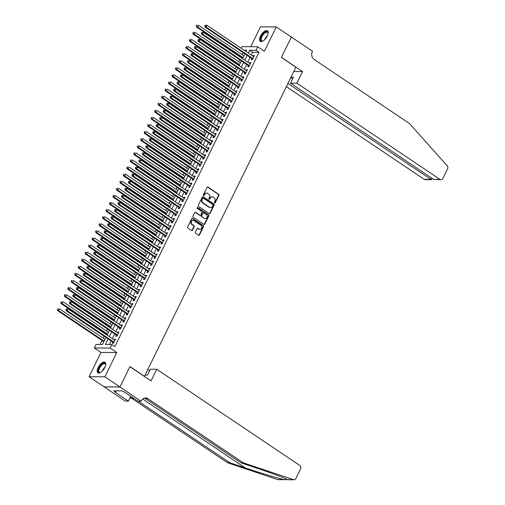 <?xml version="1.0" encoding="UTF-8"?>
<svg xmlns="http://www.w3.org/2000/svg" width="505" height="505" viewBox="0 0 505 505"><rect width="100%" height="100%" fill="white"/><g stroke="black" fill="none" stroke-linecap="round" stroke-linejoin="round"><path stroke-width="0.76" d="M214.625 202.966A0.562 0.48 90.3 0 0 215.281 202.757L218.905 195.359A0.802 0.682 90.3 0 0 218.652 194.267L207.984 187.096A0.802 0.682 90.3 0 0 207.05 187.393L203.427 194.785A0.562 0.48 90.3 0 0 204.26 195.347L204.727 194.387A2.569 2.19 90.3 0 1 206.64 193.099A2.569 2.19 90.3 0 1 207.713 193.434L208.603 194.034A2.569 2.19 90.3 0 1 209.411 197.537L208.937 198.49A0.562 0.48 90.3 0 0 209.771 199.052L210.238 198.093A2.569 2.19 90.3 0 1 212.15 196.805A2.569 2.19 90.3 0 1 213.224 197.139L214.114 197.739A2.569 2.19 90.3 0 1 214.922 201.243L214.455 202.196A0.562 0.48 90.3 0 0 214.625 202.966M214.65 202.978A0.562 0.48 90.3 0 0 214.852 202.751L218.476 195.359A0.802 0.682 90.3 0 0 218.223 194.267L207.555 187.09A0.802 0.682 90.3 0 0 207.435 187.027M203.629 195.568A0.562 0.48 90.3 0 0 203.831 195.34L204.727 194.387M209.139 199.273A0.562 0.48 90.3 0 0 209.341 199.046L210.238 198.093M104.819 367.577A6.376 2.897 -56.1 0 0 105.046 362.268A6.376 2.897 -56.1 0 0 98.159 367.533A6.376 2.897 -56.1 0 0 97.932 372.841A6.376 2.897 -56.1 0 0 104.819 367.577M267.195 36.114A6.376 2.897 -56.1 0 0 267.423 30.805A6.376 2.897 -56.1 0 0 260.536 36.076A6.376 2.897 -56.1 0 0 260.315 41.385A6.376 2.897 -56.1 0 0 267.195 36.114M195.34 232.117A0.802 0.682 90.3 0 0 195.593 233.209L198.591 235.223A0.802 0.682 90.3 0 0 199.519 234.926L203.547 226.713A0.802 0.682 90.3 0 0 203.294 225.621L192.626 218.444A0.802 0.682 90.3 0 0 191.692 218.747L187.664 226.953A0.802 0.682 90.3 0 0 187.917 228.052L191.534 230.482A0.802 0.682 90.3 0 0 192.468 230.185L194.191 226.669A0.802 0.682 90.3 0 0 193.939 225.577L192.146 224.371A2.146 1.831 90.3 0 1 191.294 221.954A2.146 1.831 90.3 0 1 193.068 220.363A2.146 1.831 90.3 0 1 193.97 220.647L200.996 225.369A2.146 1.831 90.3 0 1 201.849 227.787A2.146 1.831 90.3 0 1 200.068 229.377A2.146 1.831 90.3 0 1 199.172 229.093L197.998 228.304A0.802 0.682 90.3 0 0 197.064 228.601L195.34 232.117M119.969 386.969L104.169 386.874L89.076 376.724L104.87 376.818L119.969 386.969L129.955 366.586L144.443 376.332L295.886 67.203L281.392 57.463L291.379 37.073L276.279 26.929L264.386 51.207L257.739 46.744L256.003 50.292L259.027 52.318L114.881 346.556L111.857 344.524L110.122 348.071L94.328 347.977L96.064 344.429L102.471 344.467L105.924 337.416M104.87 376.818L116.769 352.541L110.122 348.071M209.19 213.577A0.802 0.682 90.3 0 0 210.124 213.28L214.145 205.068A0.802 0.682 90.3 0 0 213.899 203.976L203.225 196.805A0.802 0.682 90.3 0 0 202.29 197.101L198.269 205.314A0.802 0.682 90.3 0 0 198.522 206.406L209.19 213.577M208.849 215.894L204.822 224.106A0.802 0.682 90.3 0 1 203.887 224.403L193.219 217.226A0.802 0.682 90.3 0 1 192.967 216.134L194.69 212.618A0.802 0.682 90.3 0 1 195.624 212.321L199.948 215.231A0.802 0.682 90.3 0 0 200.883 214.934L202.025 212.605A0.802 0.682 90.3 0 0 201.773 211.507L197.272 208.477A0.562 0.48 90.3 0 1 197.745 207.505L208.597 214.795A0.802 0.682 90.3 0 1 208.849 215.894L208.42 215.887L204.399 224.1L204.822 224.106M276.279 26.929L260.485 26.828L250.751 46.7M251.825 58.498L251.219 59.741L252.285 59.748L254.368 55.493L253.302 55.487L252.954 56.188M248.353 65.587L247.74 66.83L248.807 66.837L250.897 62.582L249.823 62.576L249.483 63.283M244.875 72.676L244.268 73.919L245.335 73.926L247.418 69.671L246.352 69.665L246.004 70.372M241.403 79.765L240.797 81.008L241.863 81.015L243.947 76.76L242.88 76.754L242.533 77.461M237.931 86.86L237.325 88.097L238.392 88.104L240.475 83.849L239.408 83.843L239.061 84.55M234.459 93.949L233.847 95.186L234.913 95.193L237.003 90.944L235.936 90.938L235.589 91.639M230.981 101.038L230.375 102.281L231.441 102.288L233.525 98.033L232.458 98.027L232.111 98.734M227.509 108.127L226.903 109.37L227.97 109.377L230.053 105.122L228.986 105.116L228.639 105.823M224.037 115.216L223.431 116.459L224.498 116.466L226.581 112.211L225.514 112.205L225.167 112.912M220.565 122.311L219.953 123.548L221.02 123.555L223.109 119.3L222.042 119.294L221.695 120.001M217.087 129.4L216.481 130.637L217.548 130.643L219.631 126.389L218.564 126.383L218.223 127.09M213.615 136.489L213.009 137.726L214.076 137.732L216.159 133.484L215.092 133.478L214.745 134.178M210.143 143.578L209.537 144.821L210.604 144.828L212.687 140.573L211.62 140.567L211.273 141.274M206.671 150.667L206.059 151.91L207.132 151.917L209.215 147.662L208.148 147.656L207.801 148.363M203.199 157.756L202.587 158.999L203.654 159.006L205.737 154.751L204.67 154.745L204.329 155.452M199.721 164.851L199.115 166.088L200.182 166.095L202.265 161.84L201.198 161.834L200.851 162.541M196.249 171.94L195.643 173.177L196.71 173.183L198.793 168.929L197.726 168.923L197.379 169.63M192.777 179.029L192.171 180.272L193.238 180.279L195.321 176.024L194.255 176.018L193.907 176.718M189.306 186.118L188.693 187.361L189.76 187.368L191.843 183.113L190.776 183.107L190.435 183.814M185.827 193.207L185.221 194.45L186.288 194.457L188.371 190.202L187.305 190.196L186.957 190.903M182.355 200.302L181.75 201.539L182.816 201.545L184.899 197.291L183.833 197.285L183.485 197.992M178.884 207.391L178.278 208.628L179.344 208.634L181.428 204.38L180.361 204.373L180.014 205.081M175.412 214.48L174.799 215.717L175.866 215.723L177.956 211.475L176.883 211.469L176.542 212.169M171.934 221.569L171.328 222.812L172.394 222.819L174.477 218.564L173.411 218.558L173.064 219.265M168.462 228.658L167.856 229.901L168.923 229.908L171.006 225.653L169.939 225.647L169.592 226.354M164.99 235.747L164.384 236.99L165.451 236.996L167.534 232.742L166.467 232.736L166.12 233.443M161.518 242.842L160.906 244.079L161.972 244.085L164.062 239.831L162.995 239.825L162.648 240.531M158.04 249.931L157.434 251.168L158.501 251.174L160.584 246.92L159.517 246.913L159.17 247.62M154.568 257.02L153.962 258.257L155.029 258.27L157.112 254.015L156.045 254.009L155.698 254.709M151.096 264.109L150.49 265.352L151.557 265.359L153.64 261.104L152.573 261.098L152.226 261.805M147.624 271.198L147.012 272.441L148.079 272.447L150.168 268.193L149.101 268.187L148.754 268.894M144.146 278.287L143.54 279.53L144.607 279.536L146.69 275.282L145.623 275.275L145.282 275.982M140.674 285.382L140.068 286.619L141.135 286.625L143.218 282.371L142.151 282.364L141.804 283.071M137.202 292.471L136.596 293.708L137.663 293.714L139.746 289.46L138.679 289.453L138.332 290.16M133.73 299.56L133.118 300.803L134.191 300.81L136.274 296.555L135.207 296.549L134.86 297.249M130.258 306.649L129.646 307.892L130.713 307.898L132.796 303.644L131.729 303.638L131.388 304.345M126.78 313.738L126.174 314.981L127.241 314.987L129.324 310.733L128.257 310.726L127.91 311.433M123.308 320.833L122.702 322.07L123.769 322.076L125.852 317.822L124.785 317.815L124.438 318.522M119.837 327.922L119.224 329.159L120.297 329.165L122.38 324.911L121.314 324.904L120.966 325.611M116.365 335.011L115.752 336.248L116.819 336.254L118.902 332.006L117.835 332L117.495 332.7M259.027 52.318L252.62 52.28L251.263 55.051M250.133 57.362L247.791 62.147M246.661 64.451L244.319 69.236M243.189 71.54L240.841 76.324M239.711 78.629L237.369 83.413M236.239 85.724L233.897 90.502M232.767 92.813L230.425 97.591M229.295 99.902L226.947 104.686M225.817 106.991L223.475 111.775M222.345 114.079L220.003 118.864M218.873 121.168L216.531 125.953M215.401 128.264L213.053 133.042M211.923 135.353L209.581 140.131M208.451 142.442L206.109 147.226M204.98 149.53L202.638 154.315M201.508 156.619L199.159 161.404M198.029 163.715L195.688 168.493M194.558 170.804L192.216 175.582M191.086 177.893L188.744 182.677M187.614 184.982L185.272 189.766M184.136 192.07L181.794 196.855M180.664 199.159L178.322 203.944M177.192 206.255L174.85 211.033M173.72 213.344L171.378 218.122M170.248 220.432L167.9 225.217M166.77 227.521L164.428 232.306M163.298 234.61L160.956 239.395M159.826 241.699L157.484 246.484M156.354 248.795L154.006 253.573M152.876 255.883L150.534 260.662M149.404 262.972L147.062 267.757M145.932 270.061L143.59 274.846M142.46 277.15L140.112 281.935M138.982 284.246L136.64 289.024M135.51 291.334L133.168 296.113M132.039 298.423L129.697 303.208M128.567 305.512L126.218 310.297M125.088 312.601L122.747 317.386M121.617 319.69L119.275 324.475M118.145 326.785L115.803 331.564M114.673 333.874L112.331 338.653M111.195 340.963L109.459 344.511M112.886 342.1L112.28 343.343L113.347 343.349L115.43 339.095L114.364 339.089L114.016 339.796M243.05 52.596L242.084 54.572M240.948 56.876L240.702 57.381M239.572 59.685L238.606 61.66M237.476 63.965L237.23 64.47M236.1 66.78L235.134 68.749M234.004 71.053L233.758 71.558M232.628 73.869L231.662 75.838M230.532 78.149L230.286 78.647M229.156 80.958L228.191 82.927M227.054 85.238L226.808 85.743M225.678 88.047L224.712 90.016M223.582 92.327L223.336 92.832M222.206 95.136L221.24 97.111M220.111 99.416L219.864 99.921M218.734 102.225L217.769 104.2M216.639 106.504L216.393 107.01M215.263 109.32L214.297 111.289M213.167 113.593L212.914 114.098M211.784 116.409L210.819 118.378M209.689 120.689L209.442 121.187M208.312 123.498L207.347 125.467M206.217 127.778L205.971 128.283M204.841 130.587L203.875 132.556M202.745 134.867L202.499 135.372M201.369 137.676L200.403 139.651M199.273 141.956L199.02 142.46M197.891 144.771L196.925 146.74M195.795 149.044L195.549 149.549M194.419 151.86L193.453 153.829M192.323 156.14L192.077 156.638M190.947 158.949L189.981 160.918M188.851 163.229L188.605 163.734M187.475 166.038L186.509 168.007M185.379 170.318L185.133 170.823M183.997 173.127L183.031 175.102M181.901 177.406L181.655 177.911M180.525 180.216L179.559 182.191M178.429 184.495L178.183 185M177.053 187.311L176.087 189.28M174.957 191.584L174.711 192.089M173.581 194.4L172.615 196.369M171.485 198.68L171.239 199.178M170.109 201.489L169.143 203.458M168.007 205.769L167.761 206.274M166.631 208.578L165.665 210.547M164.535 212.857L164.289 213.362M163.159 215.667L162.193 217.642M161.063 219.946L160.817 220.451M159.687 222.755L158.721 224.731M157.592 227.035L157.345 227.54M156.215 229.851L155.25 231.82M154.113 234.131L153.867 234.629M152.737 236.94L151.771 238.909M150.641 241.22L150.395 241.718M149.265 244.029L148.3 245.998M147.17 248.309L146.923 248.814M145.793 251.118L144.828 253.093M143.698 255.397L143.452 255.902M142.322 258.207L141.356 260.182M140.226 262.486L139.973 262.991M138.843 265.302L137.878 267.271M136.748 269.575L136.501 270.08M135.372 272.391L134.406 274.36M133.276 276.671L133.03 277.169M131.9 279.48L130.934 281.449M129.804 283.76L129.558 284.264M128.428 286.569L127.462 288.538M126.332 290.848L126.08 291.353M124.95 293.657L123.984 295.633M122.854 297.937L122.608 298.442M121.478 300.746L120.512 302.722M119.382 305.026L119.136 305.531M118.006 307.842L117.04 309.811M115.91 312.115L115.664 312.62M114.534 314.931L113.568 316.9M112.438 319.21L112.192 319.709M111.056 322.02L110.09 323.989M108.96 326.299L108.714 326.804M107.584 329.108L106.618 331.078M105.488 333.388L105.242 333.893M104.112 336.197L103.146 338.173M102.016 340.477L100.066 344.454M116.769 352.541L100.968 352.44L89.076 376.724M100.968 352.44L94.328 347.977M241.156 48.259L241.945 46.649L257.739 46.744M108.177 338.931L105.457 344.486L111.857 344.524M256.003 50.292L249.603 50.247L248.245 53.025M247.115 55.329L244.773 60.114M243.637 62.418L241.295 67.203M240.165 69.513L237.823 74.292M236.693 76.602L234.352 81.381M233.222 83.691L230.88 88.476M229.75 90.78L227.401 95.565M226.272 97.869L223.93 102.654M222.8 104.964L220.458 109.743M219.328 112.053L216.986 116.832M215.856 119.142L213.508 123.927M212.378 126.231L210.036 131.016M208.906 133.32L206.564 138.105M205.434 140.409L203.092 145.194M201.962 147.504L199.614 152.283M198.484 154.593L196.142 159.372M195.012 161.682L192.67 166.467M191.54 168.771L189.198 173.556M188.068 175.86L185.72 180.645M184.59 182.949L182.248 187.734M181.118 190.044L178.776 194.823M177.646 197.133L175.304 201.912M174.174 204.222L171.833 209.007M170.696 211.311L168.354 216.096M167.224 218.4L164.882 223.185M163.753 225.495L161.411 230.274M160.281 232.584L157.939 237.363M156.803 239.673L154.461 244.458M153.331 246.762L150.989 251.547M149.859 253.851L147.517 258.636M146.387 260.94L144.045 265.725M142.915 268.035L140.567 272.814M139.437 275.124L137.095 279.903M135.965 282.213L133.623 286.998M132.493 289.302L130.151 294.087M129.021 296.391L126.673 301.176M125.543 303.486L123.201 308.265M122.071 310.575L119.729 315.354M118.599 317.664L116.257 322.449M115.127 324.753L112.779 329.538M111.649 331.842L109.307 336.627M245.992 51.51L246.617 50.235L244.066 50.216M107.054 335.112L109.396 330.327M110.526 328.023L112.868 323.238M114.004 320.927L116.346 316.149M117.476 313.839L119.818 309.06M120.947 306.75L123.289 301.965M124.419 299.661L126.761 294.876M127.891 292.572L130.239 287.787M131.369 285.483L133.711 280.698M134.841 278.388L137.183 273.609M138.313 271.299L140.655 266.514M141.785 264.21L144.133 259.425M145.263 257.121L147.605 252.336M148.735 250.032L151.077 245.247M152.207 242.937L154.549 238.158M155.679 235.848L158.027 231.069M159.157 228.759L161.499 223.974M162.629 221.67L164.971 216.885M166.101 214.581L168.443 209.796M169.573 207.492L171.921 202.707M173.051 200.397L175.393 195.618M176.523 193.308L178.865 188.529M179.995 186.219L182.337 181.434M183.466 179.13L185.808 174.345M186.945 172.041L189.287 167.256M190.417 164.946L192.758 160.167M193.888 157.857L196.23 153.078M197.36 150.768L199.702 145.983M200.839 143.679L203.18 138.894M204.31 136.59L206.652 131.805M207.782 129.501L210.124 124.716M211.254 122.406L213.596 117.627M214.726 115.317L217.074 110.538M218.204 108.228L220.546 103.443M221.676 101.139L224.018 96.354M225.148 94.05L227.49 89.265M228.62 86.961L230.968 82.176M232.098 79.866L234.44 75.087M235.57 72.777L237.912 67.998M239.042 65.688L241.384 60.903M242.514 58.599L244.862 53.814M252.62 52.28L249.603 50.247M253.302 55.487L254.103 56.023M249.823 62.576L250.632 63.119M246.352 69.665L247.16 70.208M242.88 76.754L243.688 77.297M239.408 83.843L240.21 84.386M235.936 90.938L236.738 91.474M232.458 98.027L233.266 98.563M228.986 105.116L229.794 105.659M225.514 112.205L226.316 112.748M222.042 119.294L222.844 119.837M218.564 126.383L219.372 126.925M215.092 133.478L215.9 134.014M211.62 140.567L212.422 141.103M208.148 147.656L208.95 148.199M204.67 154.745L205.478 155.287M201.198 161.834L202.006 162.376M197.726 168.923L198.528 169.465M194.255 176.018L195.056 176.554M190.776 183.107L191.584 183.65M187.305 190.196L188.112 190.739M183.833 197.285L184.634 197.827M180.361 204.373L181.162 204.916M176.883 211.469L177.691 212.005M173.411 218.558L174.219 219.094M169.939 225.647L170.747 226.189M166.467 232.736L167.269 233.278M162.995 239.825L163.797 240.367M159.517 246.913L160.325 247.456M156.045 254.009L156.853 254.545M152.573 261.098L153.375 261.64M149.101 268.187L149.903 268.729M145.623 275.275L146.431 275.818M142.151 282.364L142.959 282.907M138.679 289.453L139.481 289.996M135.207 296.549L136.009 297.085M131.729 303.638L132.537 304.18M128.257 310.726L129.065 311.269M124.785 317.815L125.587 318.358M121.314 324.904L122.115 325.447M117.835 332L118.643 332.536M114.364 339.089L115.172 339.625M212.15 196.805L211.721 196.798A2.569 2.19 90.3 0 0 209.809 198.093M206.64 193.099L206.21 193.093A2.569 2.19 90.3 0 0 204.298 194.387M209.316 213.647A0.802 0.682 90.3 0 0 209.701 213.28L213.722 205.068A0.802 0.682 90.3 0 0 213.47 203.976L202.802 196.798A0.802 0.682 90.3 0 0 202.675 196.735M212.946 205.276A0.562 0.48 90.3 0 0 212.769 204.512L203.401 198.219A0.562 0.48 90.3 0 0 202.751 198.421L202.252 199.431A2.569 2.19 90.3 0 0 203.06 202.934L209.461 207.239A2.569 2.19 90.3 0 0 210.534 207.58A2.569 2.19 90.3 0 0 212.447 206.286L212.946 205.276M203.168 198.143L202.739 198.137A0.562 0.48 90.3 0 0 202.322 198.421L202.751 198.421M210.534 207.58L210.112 207.574A2.569 2.19 90.3 0 1 209.032 207.239L202.631 202.934A2.569 2.19 90.3 0 1 201.83 199.431L202.322 198.421M204.014 224.466A0.802 0.682 90.3 0 0 204.399 224.1M200.289 215.338L199.86 215.332A0.802 0.682 90.3 0 1 199.525 215.231L195.195 212.321A0.802 0.682 90.3 0 0 195.075 212.258M208.42 215.887A0.802 0.682 90.3 0 0 208.167 214.795L197.322 207.505A0.562 0.48 90.3 0 0 197.297 207.492M204.443 218.248A2.146 1.831 90.3 0 0 205.339 218.532A2.146 1.831 90.3 0 0 207.119 216.948A2.146 1.831 90.3 0 0 206.267 214.524L203.793 212.864A0.802 0.682 90.3 0 0 202.858 213.16L201.716 215.49A0.802 0.682 90.3 0 0 201.968 216.588L204.014 218.248A2.146 1.831 90.3 0 0 204.916 218.532L205.339 218.532M203.452 212.757L203.029 212.757A0.802 0.682 90.3 0 0 202.429 213.16L202.858 213.16M204.014 218.248L201.539 216.582A0.802 0.682 90.3 0 1 201.287 215.49L202.429 213.16M200.068 229.377L199.639 229.371A2.146 1.831 90.3 0 1 198.743 229.087L197.569 228.304A0.802 0.682 90.3 0 0 197.449 228.235M193.068 220.363L192.645 220.363A2.146 1.831 90.3 0 0 190.865 221.948A2.146 1.831 90.3 0 0 191.717 224.365L192.146 224.371M191.66 230.545A0.802 0.682 90.3 0 0 192.039 230.179L193.762 226.669A0.802 0.682 90.3 0 0 193.51 225.571L191.717 224.365M198.711 235.286A0.802 0.682 90.3 0 0 199.096 234.926L203.117 226.713A0.802 0.682 90.3 0 0 202.865 225.615L192.197 218.444A0.802 0.682 90.3 0 0 192.077 218.381M243.896 55.79L198.484 25.256L197.613 27.03L196.546 27.024L242.76 58.094M196.767 25.97L197.114 25.256L196.344 25.963L197.613 27.03L243.025 57.557M196.691 25.256L197.114 25.256M196.546 27.024L196.344 25.963M205.226 25.307L204.879 26.014L205.308 26.02L205.655 25.313L205.226 25.307L207.018 25.307L253.756 56.73M205.655 25.313L207.018 25.307L206.154 27.081L205.087 27.074L252.304 58.82A0.814 0.694 90.3 0 1 252.506 59.028L252.582 59.136M252.891 58.504L206.154 27.081L205.308 26.02M204.879 26.014L205.087 27.074M263.168 40.911A5.517 2.506 123.9 0 1 262.77 41.069A5.517 2.506 123.9 0 1 260.681 38.797A5.517 2.506 123.9 0 1 264.538 32.554A5.517 2.506 123.9 0 1 268.06 33.197A5.517 2.506 123.9 0 1 268.06 33.627M268.067 33.431A5.107 2.323 -56.1 0 0 267.505 32.383A5.107 2.323 -56.1 0 0 263.913 33.86A5.107 2.323 -56.1 0 0 261.255 38.828A5.107 2.323 -56.1 0 0 261.805 40.861A5.107 2.323 -56.1 0 0 262.985 40.987M267.713 31.07A6.331 2.878 -56.1 0 0 263.288 33.141A6.331 2.878 -56.1 0 0 260.138 39.15A6.331 2.878 -56.1 0 0 260.662 41.549M100.785 372.368A5.517 2.506 123.9 0 1 100.388 372.532A5.517 2.506 123.9 0 1 98.305 370.26A5.517 2.506 123.9 0 1 102.155 364.01A5.517 2.506 123.9 0 1 105.678 364.66A5.517 2.506 123.9 0 1 105.678 365.09M105.684 364.894A5.107 2.323 -56.1 0 0 105.122 363.846A5.107 2.323 -56.1 0 0 101.53 365.317A5.107 2.323 -56.1 0 0 98.879 370.285A5.107 2.323 -56.1 0 0 99.422 372.324A5.107 2.323 -56.1 0 0 100.602 372.45M105.33 362.527A6.331 2.878 -56.1 0 0 100.905 364.604A6.331 2.878 -56.1 0 0 97.762 370.613A6.331 2.878 -56.1 0 0 98.279 373.012M286.36 86.639L424.2 179.313L430.582 179.351L431.327 177.836M287.932 83.445L431.447 179.679L425.229 179.641A2.449 2.089 -89.7 0 1 424.2 179.313M302.577 71.565L296.883 83.192L440 179.408A2.449 2.089 90.3 0 0 441.023 179.736A2.449 2.089 90.3 0 0 442.853 178.499L447.594 168.821A2.449 2.089 90.3 0 0 447.228 165.829L409.542 123.592L314.135 59.445A5.719 4.873 -89.7 0 1 312.336 51.643L312.532 51.251L291.398 37.042L281.443 57.355L302.577 71.565L293.777 71.508M296.883 83.192L290.501 83.155L293.386 77.265L290.962 77.252M290.501 83.155L433.618 179.37L440 179.408M290.811 77.555L292.641 78.786M441.023 179.736L433.618 179.37M432.419 178.568L431.447 179.679M284.99 479.693L278.255 479.655A2.449 2.089 -89.7 0 1 277.693 479.561L227.547 462.757L229.889 462.769L245.26 467.92C259.841 472.844 278.103 478.361 283.936 479.599L287.238 479.617C285.761 478.405 271.191 472.914 256.382 467.99L241.005 462.839L145.598 398.691A5.719 4.873 90.3 0 0 144.367 398.11M156.733 369.275L299.844 465.496A2.449 2.089 90.3 0 1 300.614 468.842L295.873 478.519A2.449 2.089 90.3 0 1 294.049 479.75A2.449 2.089 90.3 0 1 293.487 479.655L243.341 462.851L147.933 398.704A5.719 4.873 90.3 0 0 145.535 397.946A5.719 4.873 90.3 0 0 141.274 400.825L141.084 401.216L119.95 387.007L129.899 366.693L151.033 380.903L156.733 369.275L150.351 369.237L147.466 375.12L145.042 375.108M141.084 401.216L137.991 401.197L124.464 392.101L121.97 390.883L113.732 390.832L115.538 392.05L114.856 392.044L128.384 401.14L125.29 401.122L104.169 386.874M104.156 386.912L119.95 387.007M241.005 462.839L243.341 462.851M227.547 462.757L132.14 398.609A5.719 4.873 90.3 0 0 130.909 398.028M138.307 401.197L229.889 462.769M147.776 369.527L149.606 370.758M128.384 401.14L130.744 396.324M133.333 398.066A5.719 4.873 90.3 0 0 132.076 397.864A5.719 4.873 90.3 0 0 129.608 398.634M115.538 392.05L116.131 390.845M240.418 62.879L195.012 32.345L194.141 34.119L193.074 34.113L239.288 65.183M193.295 33.059L193.642 32.352L192.872 33.052L194.141 34.119L239.553 64.646M193.219 32.345L193.642 32.352M193.074 34.113L192.872 33.052M236.946 69.968L191.534 39.434L190.669 41.208L189.602 41.202L235.816 72.272M189.823 40.148L190.17 39.441L189.394 40.148L190.669 41.208L236.081 71.742M189.741 39.434L190.17 39.441M189.602 41.202L189.394 40.148M233.474 77.057L188.062 46.529L187.197 48.297L186.124 48.291L232.344 79.367M186.351 47.236L186.698 46.529L185.922 47.236L187.197 48.297L232.603 78.831M186.269 46.523L186.698 46.529M186.124 48.291L185.922 47.236M230.002 84.146L184.59 53.618L183.719 55.392L182.652 55.386L228.872 86.456M182.873 54.325L183.227 53.618L182.45 54.325L183.719 55.392L229.131 85.919M182.797 53.618L183.227 53.618M182.652 55.386L182.45 54.325M201.754 32.396L201.407 33.109L202.183 32.402L201.754 32.396L203.547 32.396L250.284 63.819M202.183 32.402L203.547 32.396L202.682 34.17L201.609 34.163L248.832 65.915A0.814 0.694 90.3 0 1 249.034 66.117L249.11 66.224M249.419 65.593L202.682 34.17L201.836 33.109M201.407 33.109L201.609 34.163M198.282 39.485L197.935 40.198L198.705 39.491L198.282 39.485L200.075 39.491L246.812 70.915M198.705 39.491L200.075 39.491L199.204 41.258L198.137 41.252L245.361 73.004A0.814 0.694 90.3 0 1 245.563 73.206L245.632 73.313M245.941 72.682L199.204 41.258L198.358 40.198M197.935 40.198L198.137 41.252M194.81 46.58L194.463 47.287L194.886 47.287L195.233 46.58L194.81 46.58L196.603 46.58L243.341 78.004M195.233 46.58L196.603 46.58L195.732 48.354L194.665 48.347L241.889 80.093A0.814 0.694 90.3 0 1 242.084 80.295L242.16 80.409M242.469 79.777L195.732 48.354L194.886 47.287M194.463 47.287L194.665 48.347M191.332 53.669L190.985 54.376L191.414 54.382L191.761 53.669L191.332 53.669L193.125 53.669L239.869 85.093M191.761 53.669L193.125 53.669L192.26 55.443L191.193 55.436L238.41 87.182A0.814 0.694 90.3 0 1 238.612 87.384L238.688 87.498M238.998 86.866L192.26 55.443L191.414 54.382M190.985 54.376L191.193 55.436M226.524 91.235L181.118 60.707L180.247 62.481L179.18 62.475L225.394 93.545M179.401 61.421L179.748 60.707L178.978 61.414L180.247 62.481L225.659 93.008M179.325 60.707L179.748 60.707M179.18 62.475L178.978 61.414M187.86 60.758L187.513 61.465L187.942 61.471L188.289 60.758L187.86 60.758L189.653 60.758L236.391 92.181M188.289 60.758L189.653 60.758L188.788 62.532L187.715 62.525L234.939 94.271A0.814 0.694 90.3 0 1 235.141 94.473L235.216 94.587M235.526 93.955L188.788 62.532L187.942 61.471M187.513 61.465L187.715 62.525M223.052 98.33L177.64 67.796L176.775 69.57L175.708 69.564L221.922 100.634M175.929 68.51L176.277 67.796L175.5 68.503L176.775 69.57L222.187 100.097M175.847 67.796L176.277 67.796M175.708 69.564L175.5 68.503M184.388 67.847L184.041 68.56L184.817 67.853L184.388 67.847L186.181 67.847L232.919 99.27M184.817 67.853L186.181 67.847L185.31 69.621L184.243 69.614L231.467 101.36A0.814 0.694 90.3 0 1 231.669 101.568L231.738 101.675M232.048 101.044L185.31 69.621L184.47 68.56M184.041 68.56L184.243 69.614M219.58 105.419L174.168 74.885L173.303 76.659L172.237 76.653L218.45 107.723M172.457 75.599L172.805 74.891L172.028 75.592L173.303 76.659L218.709 107.193M172.375 74.885L172.805 74.891M172.237 76.653L172.028 75.592M180.916 74.936L180.569 75.649L181.339 74.942L180.916 74.936L182.709 74.936L229.447 106.359M181.339 74.942L182.709 74.936L181.838 76.709L180.771 76.703L227.995 108.455A0.814 0.694 90.3 0 1 228.191 108.657L228.266 108.764M228.576 108.133L181.838 76.709L180.992 75.649M180.569 75.649L180.771 76.703M216.108 112.508L170.696 81.974L169.825 83.748L168.758 83.742L214.978 114.812M168.986 82.687L169.333 81.98L168.556 82.687L169.825 83.748L215.237 114.281M168.904 81.974L169.333 81.98M168.758 83.742L168.556 82.687M177.438 82.031L177.091 82.738L177.867 82.031L177.438 82.031L179.231 82.031L225.975 113.455M177.867 82.031L179.231 82.031L178.366 83.798L177.299 83.792L224.517 115.544A0.814 0.694 90.3 0 1 224.719 115.746L224.794 115.853M225.104 115.222L178.366 83.798L177.52 82.738M177.091 82.738L177.299 83.792M212.63 119.597L167.224 89.069L166.353 90.837L165.286 90.831L211.5 121.907M165.507 89.776L165.855 89.069L165.084 89.776L166.353 90.837L211.765 121.37M165.432 89.069L165.855 89.069M165.286 90.831L165.084 89.776M173.966 89.12L173.619 89.827L174.395 89.12L173.966 89.12L175.759 89.12L222.497 120.543M174.395 89.12L175.759 89.12L174.894 90.894L173.827 90.887L221.045 122.633A0.814 0.694 90.3 0 1 221.247 122.835L221.323 122.949M221.632 122.317L174.894 90.894L174.048 89.827M173.619 89.827L173.827 90.887M209.158 126.686L163.746 96.158L162.881 97.932L161.815 97.926L208.028 128.996M162.036 96.865L162.383 96.158L161.606 96.865L162.881 97.932L208.294 128.459M161.953 96.158L162.383 96.158M161.815 97.926L161.606 96.865M170.494 96.209L170.147 96.916L170.576 96.922L170.924 96.209L170.494 96.209L172.287 96.209L219.025 127.632M170.924 96.209L172.287 96.209L171.416 97.983L170.349 97.976L217.573 129.722A0.814 0.694 90.3 0 1 217.775 129.924L217.851 130.037M218.16 129.406L171.416 97.983L170.576 96.922M170.147 96.916L170.349 97.976M205.686 133.774L160.274 103.247L159.41 105.021L158.343 105.015L204.557 136.085M158.564 103.961L158.911 103.247L158.134 103.954L159.41 105.021L204.815 135.548M158.482 103.247L158.911 103.247M158.343 105.015L158.134 103.954M167.022 103.298L166.675 104.005L167.098 104.011L167.445 103.298L167.022 103.298L168.815 103.298L215.553 134.721M167.445 103.298L168.815 103.298L167.944 105.072L166.877 105.065L214.101 136.811A0.814 0.694 90.3 0 1 214.297 137.013L214.373 137.126M214.682 136.495L167.944 105.072L167.098 104.011M166.675 104.005L166.877 105.065M202.215 140.87L156.803 110.336L155.931 112.11L154.865 112.104L201.085 143.174M155.092 111.049L155.439 110.336L154.663 111.043L155.931 112.11L201.343 142.637M155.01 110.336L155.439 110.336M154.865 112.104L154.663 111.043M163.544 110.387L163.197 111.1L163.974 110.393L163.544 110.387L165.337 110.387L212.081 141.81M163.974 110.393L165.337 110.387L164.472 112.16L163.405 112.154L210.629 143.906A0.814 0.694 90.3 0 1 210.825 144.108L210.901 144.215M211.21 143.584L164.472 112.16L163.626 111.1M163.197 111.1L163.405 112.154M198.736 147.959L153.331 117.425L152.459 119.199L151.393 119.193L197.607 150.263M151.614 118.138L151.961 117.431L151.191 118.138L152.459 119.199L197.872 149.732M151.538 117.425L151.961 117.431M151.393 119.193L151.191 118.138M160.072 117.476L159.725 118.189L160.502 117.482L160.072 117.476L161.865 117.482L208.603 148.899M160.502 117.482L161.865 117.482L161 119.249L159.934 119.243L207.151 150.995A0.814 0.694 90.3 0 1 207.353 151.197L207.429 151.304M207.738 150.673L161 119.249L160.154 118.189M159.725 118.189L159.934 119.243M195.265 155.048L149.852 124.52L148.988 126.288L147.921 126.282L194.135 157.358M148.142 125.227L148.489 124.52L147.713 125.227L148.988 126.288L194.4 156.821M148.06 124.514L148.489 124.52M147.921 126.282L147.713 125.227M156.601 124.571L156.253 125.278L156.683 125.278L157.03 124.571L156.601 124.571L158.393 124.571L205.131 155.994M157.03 124.571L158.393 124.571L157.522 126.338L156.455 126.332L203.679 158.084A0.814 0.694 90.3 0 1 203.881 158.286L203.957 158.4M204.266 157.762L157.522 126.338L156.683 125.278M156.253 125.278L156.455 126.332M191.793 162.137L146.381 131.609L145.516 133.377L144.449 133.37L190.663 164.447M144.67 132.316L145.017 131.609L144.241 132.316L145.516 133.377L190.922 163.91M144.588 131.609L145.017 131.609M144.449 133.37L144.241 132.316M153.129 131.66L152.781 132.367L153.204 132.373L153.552 131.66L153.129 131.66L154.921 131.66L201.659 163.083M153.552 131.66L154.921 131.66L154.05 133.434L152.983 133.427L200.207 165.173A0.814 0.694 90.3 0 1 200.409 165.375L200.479 165.489M200.788 164.857L154.05 133.434L153.204 132.373M152.781 132.367L152.983 133.427M188.321 169.225L142.909 138.698L142.038 140.472L140.971 140.466L187.191 171.536M141.198 139.405L141.545 138.698L140.769 139.405L142.038 140.472L187.45 170.999M141.116 138.698L141.545 138.698M140.971 140.466L140.769 139.405M149.657 138.749L149.303 139.456L149.732 139.462L150.08 138.749L149.657 138.749L151.443 138.749L198.187 170.172M150.08 138.749L151.443 138.749L150.578 140.523L149.512 140.516L196.735 172.262A0.814 0.694 90.3 0 1 196.931 172.464L197.007 172.577M197.316 171.946L150.578 140.523L149.732 139.462M149.303 139.456L149.512 140.516M184.843 176.321L139.437 145.787L138.566 147.561L137.499 147.555L183.713 178.625M137.72 146.501L138.067 145.787L137.297 146.494L138.566 147.561L183.978 178.088M137.644 145.787L138.067 145.787M137.499 147.555L137.297 146.494M146.179 145.838L145.831 146.545L146.261 146.551L146.608 145.844L146.179 145.838L147.971 145.838L194.709 177.261M146.608 145.844L147.971 145.838L147.106 147.612L146.04 147.605L193.257 179.351A0.814 0.694 90.3 0 1 193.459 179.559L193.535 179.666M193.844 179.035L147.106 147.612L146.261 146.551M145.831 146.545L146.04 147.605M181.371 183.41L135.965 152.876L135.094 154.65L134.027 154.644L180.241 185.714M134.248 153.589L134.595 152.882L133.825 153.583L135.094 154.65L180.506 185.177M134.172 152.876L134.595 152.882M134.027 154.644L133.825 153.583M142.707 152.927L142.359 153.64L143.136 152.933L142.707 152.927L144.499 152.927L191.237 184.35M143.136 152.933L144.499 152.927L143.628 154.7L142.561 154.694L189.785 186.446A0.814 0.694 90.3 0 1 189.987 186.648L190.063 186.755M190.372 186.124L143.628 154.7L142.789 153.64M142.359 153.64L142.561 154.694M177.899 190.499L132.487 159.965L131.622 161.739L130.555 161.733L176.769 192.803M130.776 160.678L131.123 159.971L130.347 160.678L131.622 161.739L177.028 192.272M130.694 159.965L131.123 159.971M130.555 161.733L130.347 160.678M139.235 160.022L138.888 160.729L139.658 160.022L139.235 160.022L141.028 160.022L187.765 191.445M139.658 160.022L141.028 160.022L140.156 161.789L139.09 161.783L186.313 193.535A0.814 0.694 90.3 0 1 186.515 193.737L186.585 193.844M186.894 193.213L140.156 161.789L139.311 160.729M138.888 160.729L139.09 161.783M174.427 197.588L129.015 167.06L128.144 168.828L127.077 168.821L173.297 199.898M127.304 167.767L127.651 167.06L126.875 167.767L128.144 168.828L173.556 199.361M127.222 167.054L127.651 167.06M127.077 168.821L126.875 167.767M135.763 167.111L135.416 167.818L136.186 167.111L135.763 167.111L137.556 167.111L184.293 198.534M136.186 167.111L137.556 167.111L136.685 168.885L135.618 168.878L182.842 200.624A0.814 0.694 90.3 0 1 183.037 200.826L183.113 200.939M183.422 200.308L136.685 168.885L135.839 167.818M135.416 167.818L135.618 168.878M170.955 204.677L125.543 174.149L124.672 175.923L123.605 175.917L169.819 206.987M123.826 174.856L124.173 174.149L123.403 174.856L124.672 175.923L170.084 206.45M123.75 174.149L124.173 174.149M123.605 175.917L123.403 174.856M132.285 174.2L131.938 174.907L132.367 174.913L132.714 174.2L132.285 174.2L134.077 174.2L180.815 205.623M132.714 174.2L134.077 174.2L133.213 175.974L132.146 175.967L179.363 207.713A0.814 0.694 90.3 0 1 179.565 207.915L179.641 208.028M179.95 207.397L133.213 175.974L132.367 174.913M131.938 174.907L132.146 175.967M167.477 211.765L122.071 181.238L121.2 183.012L120.133 183.006L166.347 214.076M120.354 181.952L120.701 181.238L119.931 181.945L121.2 183.012L166.612 213.539M120.278 181.238L120.701 181.238M120.133 183.006L119.931 181.945M128.813 181.289L128.466 181.996L128.895 182.002L129.242 181.289L128.813 181.289L130.606 181.289L177.343 212.712M129.242 181.289L130.606 181.289L129.741 183.062L128.668 183.056L175.891 214.802A0.814 0.694 90.3 0 1 176.093 215.004L176.169 215.117M176.479 214.486L129.741 183.062L128.895 182.002M128.466 181.996L128.668 183.056M164.005 218.861L118.593 188.327L117.728 190.101L116.661 190.095L162.875 221.165M116.882 189.04L117.229 188.327L116.453 189.034L117.728 190.101L163.134 220.628M116.8 188.327L117.229 188.327M116.661 190.095L116.453 189.034M125.341 188.378L124.994 189.091L125.764 188.384L125.341 188.378L127.134 188.378L173.871 219.801M125.764 188.384L127.134 188.378L126.263 190.151L125.196 190.145L172.42 221.891A0.814 0.694 90.3 0 1 172.622 222.099L172.691 222.206M173 221.575L126.263 190.151L125.417 189.091M124.994 189.091L125.196 190.145M160.533 225.95L115.121 195.416L114.256 197.19L113.183 197.184L159.403 228.254M113.41 196.129L113.758 195.422L112.981 196.129L114.256 197.19L159.662 227.723M113.328 195.416L113.758 195.422M113.183 197.184L112.981 196.129M121.869 195.467L121.522 196.18L122.292 195.473L121.869 195.467L123.662 195.467L170.4 226.89M122.292 195.473L123.662 195.467L122.791 197.24L121.724 197.234L168.948 228.986A0.814 0.694 90.3 0 1 169.143 229.188L169.219 229.295M169.529 228.664L122.791 197.24L121.945 196.18M121.522 196.18L121.724 197.234M157.061 233.039L111.649 202.505L110.778 204.279L109.711 204.273L155.925 235.343M109.932 203.218L110.279 202.511L109.509 203.218L110.778 204.279L156.19 234.812M109.856 202.505L110.279 202.511M109.711 204.273L109.509 203.218M118.391 202.562L118.044 203.269L118.473 203.269L118.82 202.562L118.391 202.562L120.184 202.562L166.928 233.985M118.82 202.562L120.184 202.562L119.319 204.329L118.252 204.323L165.47 236.075A0.814 0.694 90.3 0 1 165.672 236.277L165.747 236.391M166.057 235.753L119.319 204.329L118.473 203.269M118.044 203.269L118.252 204.323M153.583 240.127L108.177 209.6L107.306 211.368L106.239 211.361L152.453 242.438M106.46 210.307L106.807 209.6L106.037 210.307L107.306 211.368L152.718 241.901M106.385 209.6L106.807 209.6M106.239 211.361L106.037 210.307M114.919 209.651L114.572 210.358L115.001 210.358L115.348 209.651L114.919 209.651L116.712 209.651L163.45 241.074M115.348 209.651L116.712 209.651L115.847 211.425L114.774 211.418L161.998 243.164A0.814 0.694 90.3 0 1 162.2 243.366L162.275 243.479M162.585 242.848L115.847 211.425L115.001 210.358M114.572 210.358L114.774 211.418M150.111 247.216L104.699 216.689L103.834 218.463L102.767 218.457L148.981 249.527M102.988 217.396L103.336 216.689L102.559 217.396L103.834 218.463L149.246 248.99M102.906 216.689L103.336 216.689M102.767 218.457L102.559 217.396M111.447 216.74L111.1 217.447L111.523 217.453L111.876 216.74L111.447 216.74L113.24 216.74L159.978 248.163M111.876 216.74L113.24 216.74L112.369 218.514L111.302 218.507L158.526 250.253A0.814 0.694 90.3 0 1 158.728 250.455L158.797 250.568M159.107 249.937L112.369 218.514L111.523 217.453M111.1 217.447L111.302 218.507M146.639 254.305L101.227 223.778L100.362 225.552L99.296 225.546L145.509 256.616M99.517 224.491L99.864 223.778L99.087 224.485L100.362 225.552L145.768 256.079M99.434 223.778L99.864 223.778M99.296 225.546L99.087 224.485M107.975 223.829L107.628 224.536L108.051 224.542L108.398 223.835L107.975 223.829L109.768 223.829L156.506 255.252M108.398 223.835L109.768 223.829L108.897 225.602L107.83 225.596L155.054 257.342A0.814 0.694 90.3 0 1 155.25 257.55L155.325 257.657M155.635 257.026L108.897 225.602L108.051 224.542M107.628 224.536L107.83 225.596M143.167 261.401L97.755 230.867L96.884 232.641L95.817 232.635L142.038 263.705M96.045 231.58L96.392 230.867L95.615 231.574L96.884 232.641L142.296 263.168M95.963 230.867L96.392 230.867M95.817 232.635L95.615 231.574M104.497 230.918L104.15 231.631L104.926 230.924L104.497 230.918L106.29 230.918L153.034 262.341M104.926 230.924L106.29 230.918L105.425 232.691L104.358 232.685L151.576 264.437A0.814 0.694 90.3 0 1 151.778 264.639L151.853 264.746M152.163 264.115L105.425 232.691L104.579 231.631M104.15 231.631L104.358 232.685M139.689 268.49L94.284 237.956L93.412 239.73L92.346 239.723L138.559 270.794M92.566 238.669L92.914 237.962L92.144 238.669L93.412 239.73L138.825 270.263M92.491 237.956L92.914 237.962M92.346 239.723L92.144 238.669M101.025 238.007L100.678 238.72L101.454 238.013L101.025 238.007L102.818 238.013L149.556 269.436M101.454 238.013L102.818 238.013L101.953 239.78L100.886 239.774L148.104 271.526A0.814 0.694 90.3 0 1 148.306 271.728L148.382 271.835M148.691 271.204L101.953 239.78L101.107 238.72M100.678 238.72L100.886 239.774M136.217 275.579L90.805 245.051L89.94 246.819L88.874 246.812L135.088 277.889M89.095 245.758L89.442 245.051L88.665 245.758L89.94 246.819L135.353 277.352M89.013 245.045L89.442 245.051M88.874 246.812L88.665 245.758M97.553 245.102L97.206 245.809L97.983 245.102L97.553 245.102L99.346 245.102L146.084 276.525M97.983 245.102L99.346 245.102L98.475 246.876L97.408 246.863L144.632 278.615A0.814 0.694 90.3 0 1 144.834 278.817L144.903 278.93M145.219 278.293L98.475 246.876L97.635 245.809M97.206 245.809L97.408 246.863M132.746 282.667L87.333 252.14L86.469 253.908L85.402 253.901L131.616 284.978M85.623 252.847L85.97 252.14L85.194 252.847L86.469 253.908L131.874 284.441M85.541 252.14L85.97 252.14M85.402 253.901L85.194 252.847M94.081 252.191L93.734 252.898L94.157 252.904L94.504 252.191L94.081 252.191L95.874 252.191L142.612 283.614M94.504 252.191L95.874 252.191L95.003 253.964L93.936 253.958L141.16 285.704A0.814 0.694 90.3 0 1 141.356 285.906L141.432 286.019M141.741 285.388L95.003 253.964L94.157 252.904M93.734 252.898L93.936 253.958M129.274 289.756L83.862 259.229L82.99 261.003L81.924 260.997L128.144 292.067M82.151 259.942L82.498 259.229L81.722 259.936L82.99 261.003L128.403 291.53M82.069 259.229L82.498 259.229M81.924 260.997L81.722 259.936M90.603 259.28L90.256 259.987L90.685 259.993L91.033 259.28L90.603 259.28L92.396 259.28L139.14 290.703M91.033 259.28L92.396 259.28L91.531 261.053L90.464 261.047L137.688 292.793A0.814 0.694 90.3 0 1 137.884 292.995L137.96 293.108M138.269 292.477L91.531 261.053L90.685 259.993M90.256 259.987L90.464 261.047M125.795 296.852L80.39 266.318L79.519 268.092L78.452 268.086L124.666 299.156M78.673 267.031L79.02 266.318L78.25 267.025L79.519 268.092L124.931 298.619M78.597 266.318L79.02 266.318M78.452 268.086L78.25 267.025M87.131 266.369L86.784 267.076L87.213 267.082L87.561 266.375L87.131 266.369L88.924 266.369L135.662 297.792M87.561 266.375L88.924 266.369L88.059 268.142L86.993 268.136L134.21 299.882A0.814 0.694 90.3 0 1 134.412 300.09L134.488 300.197M134.797 299.566L88.059 268.142L87.213 267.082M86.784 267.076L86.993 268.136M122.324 303.941L76.912 273.407L76.047 275.181L74.98 275.175L121.194 306.245M75.201 274.12L75.548 273.413L74.772 274.114L76.047 275.181L121.459 305.714M75.119 273.407L75.548 273.413M74.98 275.175L74.772 274.114M83.66 273.457L83.312 274.171L84.089 273.464L83.66 273.457L85.452 273.457L132.19 304.881M84.089 273.464L85.452 273.457L84.581 275.231L83.514 275.225L130.738 306.977A0.814 0.694 90.3 0 1 130.94 307.179L131.016 307.286M131.325 306.655L84.581 275.231L83.742 274.171M83.312 274.171L83.514 275.225M118.852 311.029L73.44 280.496L72.575 282.27L71.508 282.263L117.722 313.334M71.729 281.209L72.076 280.502L71.3 281.209L72.575 282.27L117.981 312.803M71.647 280.496L72.076 280.502M71.508 282.263L71.3 281.209M80.188 280.553L79.841 281.26L80.263 281.26L80.611 280.553L80.188 280.553L81.98 280.553L128.718 311.976M80.611 280.553L81.98 280.553L81.109 282.32L80.042 282.314L127.266 314.066A0.814 0.694 90.3 0 1 127.468 314.268L127.538 314.375M127.847 313.744L81.109 282.32L80.263 281.26M79.841 281.26L80.042 282.314M115.38 318.118L69.968 287.591L69.097 289.359L68.03 289.352L114.25 320.429M68.257 288.298L68.604 287.591L67.828 288.298L69.097 289.359L114.509 319.892M68.175 287.585L68.604 287.591M68.03 289.352L67.828 288.298M76.716 287.642L76.362 288.349L76.792 288.349L77.139 287.642L76.716 287.642L78.502 287.642L125.246 319.065M77.139 287.642L78.502 287.642L77.637 289.416L76.571 289.409L123.794 321.155A0.814 0.694 90.3 0 1 123.99 321.357L124.066 321.47M124.375 320.839L77.637 289.416L76.792 288.349M76.362 288.349L76.571 289.409M111.902 325.207L66.496 294.68L65.625 296.454L64.558 296.448L110.772 327.518M64.779 295.387L65.126 294.68L64.356 295.387L65.625 296.454L111.037 326.981M64.703 294.68L65.126 294.68M64.558 296.448L64.356 295.387M73.238 294.731L72.89 295.438L73.32 295.444L73.667 294.731L73.238 294.731L75.03 294.731L121.768 326.154M73.667 294.731L75.03 294.731L74.166 296.504L73.099 296.498L120.316 328.244A0.814 0.694 90.3 0 1 120.518 328.446L120.594 328.559M120.903 327.928L74.166 296.504L73.32 295.444M72.89 295.438L73.099 296.498M108.43 332.296L63.018 301.769L62.153 303.543L61.086 303.537L107.3 334.607M61.307 302.482L61.654 301.769L60.884 302.476L62.153 303.543L107.565 334.07M61.231 301.769L61.654 301.769M61.086 303.537L60.884 302.476M69.766 301.82L69.419 302.527L69.848 302.533L70.195 301.82L69.766 301.82L71.558 301.82L118.296 333.243M70.195 301.82L71.558 301.82L70.687 303.593L69.621 303.587L116.844 335.333A0.814 0.694 90.3 0 1 117.046 335.535L117.122 335.648M117.431 335.017L70.687 303.593L69.848 302.533M69.419 302.527L69.621 303.587M104.958 339.392L59.546 308.858L58.681 310.632L57.614 310.625L103.828 341.696M57.835 309.571L58.182 308.858L57.406 309.565L58.681 310.632L104.087 341.159M57.753 308.858L58.182 308.858M57.614 310.625L57.406 309.565M66.294 308.909L65.947 309.622L66.717 308.915L66.294 308.909L68.087 308.909L114.824 340.332M66.717 308.915L68.087 308.909L67.216 310.682L66.149 310.676L113.372 342.428A0.814 0.694 90.3 0 1 113.574 342.63L113.644 342.737M113.953 342.106L67.216 310.682L66.37 309.622M65.947 309.622L66.149 310.676M214.852 202.751L215.281 202.757M203.831 195.34L204.26 195.347M209.341 199.046L209.771 199.052M207.555 187.09L207.984 187.096M218.223 194.267L218.652 194.267M218.476 195.359L218.905 195.359M202.802 196.798L203.225 196.805M213.47 203.976L213.899 203.976M213.722 205.068L214.145 205.068M209.701 213.28L210.124 213.28M201.83 199.431L202.252 199.431M202.631 202.934L203.06 202.934M209.032 207.239L209.461 207.239M195.195 212.321L195.624 212.321M199.525 215.231L199.948 215.231M197.322 207.505L197.745 207.505M208.167 214.795L208.597 214.795M201.287 215.49L201.716 215.49M201.539 216.582L201.968 216.588M197.569 228.304L197.998 228.304M198.743 229.087L199.172 229.093M193.51 225.571L193.939 225.577M193.762 226.669L194.191 226.669M192.039 230.179L192.468 230.185M192.197 218.444L192.626 218.444M202.865 225.615L203.294 225.621M203.117 226.713L203.547 226.713M199.096 234.926L199.519 234.926M252.734 58.826L252.304 58.82M264.759 39.579A5.107 2.323 123.9 0 1 267.435 35.609M266.678 37.073A4.936 2.247 -56.1 0 0 265.832 38.329M102.382 371.042A5.107 2.323 123.9 0 1 105.053 367.066M104.295 368.536A4.936 2.247 -56.1 0 0 103.456 369.786M245.26 467.92L142.719 398.982M145.598 398.691L147.933 398.704M134.16 398.622L132.14 398.609M277.693 479.561L283.936 479.599M287.238 479.617L293.487 479.655M249.262 65.915L248.832 65.915M245.79 73.004L245.361 73.004M242.312 80.093L241.889 80.093M238.84 87.188L238.41 87.182M235.368 94.277L234.939 94.271M231.896 101.366L231.467 101.36M228.418 108.455L227.995 108.455M224.946 115.544L224.517 115.544M221.474 122.633L221.045 122.633M218.002 129.728L217.573 129.722M214.524 136.817L214.101 136.811M211.052 143.906L210.629 143.906M207.58 150.995L207.151 150.995M204.108 158.084L203.679 158.084M200.63 165.173L200.207 165.173M197.158 172.268L196.735 172.262M193.686 179.357L193.257 179.351M190.215 186.446L189.785 186.446M186.736 193.535L186.313 193.535M183.264 200.624L182.842 200.624M179.793 207.719L179.363 207.713M176.321 214.808L175.891 214.802M172.849 221.897L172.42 221.891M169.371 228.986L168.948 228.986M165.899 236.075L165.47 236.075M162.427 243.164L161.998 243.164M158.955 250.259L158.526 250.253M155.477 257.348L155.054 257.342M152.005 264.437L151.576 264.437M148.533 271.526L148.104 271.526M145.061 278.615L144.632 278.615M141.583 285.704L141.16 285.704M138.111 292.799L137.688 292.793M134.639 299.888L134.21 299.882M131.167 306.977L130.738 306.977M127.689 314.066L127.266 314.066M124.217 321.155L123.794 321.155M120.745 328.25L120.316 328.244M117.274 335.339L116.844 335.333M113.795 342.428L113.372 342.428M287.313 479.712L294.049 479.75"/></g></svg>
